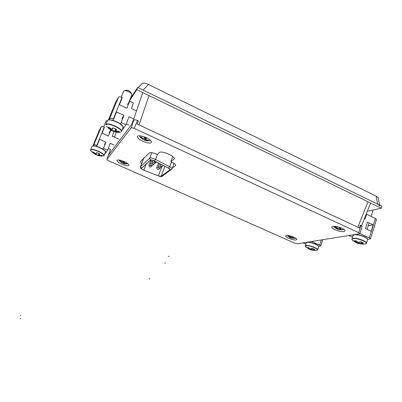 <?xml version="1.0" encoding="UTF-8"?>
<svg xmlns="http://www.w3.org/2000/svg" width="402" height="402" viewBox="0 0 402 402"><rect width="100%" height="100%" fill="white"/><g stroke="black" fill="none" stroke-linecap="round" stroke-linejoin="round"><path stroke-width="0.6" d="M353.69 241.22L352.258 240.094C351.68 239.346 351.991 238.863 353.197 238.657C357.458 237.818 369.106 242.617 365.83 243.848L364.971 244.069M364.101 244.034L359.298 243.753L356.343 242.783L353.956 240.848L355.835 240.718L358.338 242.466L360.368 241.687L363.237 242.843L361.212 243.632L363.981 244.034M358.348 243.496L358.348 243.17L356.765 242.602M373.066 210.306L373.086 210.01M359.298 243.753L359.282 243.416L358.338 243.205M362.197 244.14L362.122 243.858L359.282 243.416L359.684 242.094M361.187 242.15L360.875 243.341L361.212 243.632M363.237 242.843L360.443 241.728M358.338 242.466L360.408 241.768M355.835 240.718L358.358 242.501M353.956 240.848L354.227 240.914M356.423 242.597L356.891 242.481L357.157 241.773M358.559 242.466L358.348 243.17M20.216 318.595L20.1 318.876L20.512 318.711L20.105 318.892M20.221 318.605L20.512 318.711M115.555 102.289L108.424 119.962L115.555 102.289L118.58 97.093L109.138 119.841M133.514 118.881L128.977 116.751L125.987 124.821L122.017 130.298M125.987 124.821L121.138 122.57L120.304 123.786M109.962 118.474C110.45 118.037 111.59 118.198 113.374 118.962L113.66 119.092L112.877 120.344M113.374 118.962L121.997 97.5C120.228 96.731 119.092 96.596 118.58 97.093M121.997 97.5L122.283 97.636L119.424 104.756L126.846 108.269L129.68 101.168L133.358 102.922L131.474 108.51L136.504 110.892M127.409 104.646L129.68 101.168M126.308 123.861L128.911 125.072M121.821 118.635L124.002 115.404L121.138 122.57M113.66 119.092L116.55 111.912L124.002 115.404M343.841 229.291L342.258 229.763M334.509 227.351L333.75 226.296M335.966 228.421L336.816 228.703L335.057 227.009L335.891 226.849L337.59 228.22L338.474 228.401L339.966 227.688L341.283 228.296L339.997 229.271L342.142 229.733L341.288 229.889L338.358 229.472L336.298 228.637M337.429 228.11L337.248 229.05M150.338 140.278L149.901 140.715L148.157 140.836M140.655 137.62L139.73 136.559L139.645 135.801M143.001 139.419L140.675 137.238L141.057 136.806L143.052 138.378L143.871 138.509L144.836 137.394L146.454 138.142L145.846 139.494L146.363 139.911L148.735 140.353L148.333 140.775L145.022 140.313L143.022 139.464M148.333 140.775L148.393 140.323M144.434 137.861L144.846 138.052L144.579 140.177M144.846 138.052L145.243 137.615L145.062 140.303M149.433 278.601L149.268 278.877L149.7 278.707L149.333 278.872M149.268 278.877L149.599 278.973M131.801 94.922L131.811 94.359C131.409 92.515 125.308 89.807 123.937 90.867L123.63 91.269M105.806 124.645L107.429 120.645C108.706 117.625 124.53 124.675 123.092 127.595L121.53 131.524C122.942 128.665 107.093 121.63 105.842 124.59L105.897 124.901C107.239 121.881 123.57 129.429 121.168 131.926L121.414 131.755M119.469 131.56L118.826 132.379L117.866 132.288L114.846 131.831L112.248 130.871L108.143 128.032L108.721 127.163L111.942 129.328L112.836 127.786L116.57 129.318L115.691 130.871L119.243 131.539M114.846 131.831L114.676 131.379L111.671 130.163M131.61 93.947L130.936 92.576C129.539 90.857 127.821 90.093 125.786 90.289L124.545 90.676M111.595 130.198L111.163 130.328M115.062 131.72L114.887 131.268L114.66 131.414M114.67 131.675L118.826 132.379L118.57 131.982L114.887 131.268L115.675 129.087M118.736 131.504L118.57 131.982M115.907 129.168L115.404 130.59L115.691 130.871M116.57 129.318L113.083 127.921M111.942 129.328L112.243 129.374L113.073 127.972L112.243 129.374M108.721 127.163L112.002 129.389M108.143 128.032L108.625 127.931L111.796 130.007L112.057 129.414M111.339 130.198L111.796 130.007M115.52 129.032L114.676 131.379M367.639 239.456L370.443 238.838L369.322 237.889L359.875 233.497M376.478 219.542L375.403 218.467L369.322 237.889M348.861 235.497L351.906 236.899L352.644 236.788M366.091 214.402L366.639 214.286L375.403 218.467M364.302 218.894L364.85 219.155L366.639 214.286M373.167 224.813L367.458 222.115L365.413 228.602L371.136 231.286L373.167 224.813L368.222 225.698M168.77 256.174L168.584 256.471L169.046 256.285L168.664 256.456M168.584 256.471L168.94 256.566M99.224 130.338L92.922 145.896L99.224 130.338L101.404 126.59L93.415 145.846M114.078 145.042L110.193 143.288L107.62 150.172L104.51 154.474M107.62 150.172L103.48 148.318L102.882 149.197M94.013 144.861C94.385 144.554 95.329 144.72 96.852 145.348L97.098 145.459L96.535 146.358M96.852 145.348L104.249 127.022C102.741 126.384 101.796 126.243 101.404 126.59M104.249 127.022L104.495 127.132L102.038 133.223L108.384 136.107L110.932 130.087M109.183 132.544L110.821 130.037M108.233 148.383L110.751 149.514M104.369 144.529L105.937 142.202L103.48 148.318M97.098 145.459L99.57 139.328L105.937 142.202M113.947 131.549L112.344 136.253L118.816 139.198M138.082 87.641L141.78 83.802L143.293 83.013C144.685 83.008 146.413 83.5 148.479 84.495L376.091 196.106L378.222 197.809L379.664 205.095M142.77 92.576L132.052 123.906L108.249 155.403L109.228 153.021M376.091 196.106L377.669 204.126L379.835 205.955M377.669 204.126L143.132 90.098L148.479 84.495M367.338 211.271L381.267 208.211L136.775 89.666L137.665 87.435L130.178 98.982L136.419 89.365M107.359 120.791L105.972 121.153M92.113 152.112L90.832 150.825L90.721 150.041C91.636 147.856 105.57 154.066 103.791 155.85L101.771 156.162L101.626 155.84L98.324 155.328L95.782 154.303M95.339 154.428L90.832 150.825L90.676 149.78C91.535 147.619 105.158 153.519 104.073 155.564L104.002 155.7M95.44 154.393L92.701 152.584L93.108 151.976L95.862 153.785L96.54 152.599L99.736 153.855L99.078 155.056L102.309 155.594L101.852 156.167L98.49 155.664L95.354 154.438M95.364 154.443L98.46 155.659L98.324 155.328M98.314 155.489L98.606 155.639L99.043 153.69M101.852 156.167L103.937 155.795L105.389 152.273M101.721 155.559L101.626 155.84M99.078 155.056L102.249 155.604M99.214 153.74L99.018 155.051M99.736 153.855L96.746 152.705M95.862 153.785L96.751 152.745L96.128 153.81M93.108 151.976L95.912 153.825M92.701 152.584L93.108 152.504L95.822 154.232L95.993 153.855M95.485 154.408L95.822 154.232M98.932 153.649L98.334 155.298M93.138 152.448L92.817 152.629M318.62 246.406L320.706 245.969L319.61 245.114L311.55 241.507M303.048 242.873L305.887 244.059M295.716 238.195L294.862 238.371M287.782 236.009L287.355 235.487M288.345 236.049L288.963 235.929L291.169 237.265L292.319 236.677L293.475 237.195L292.53 237.984L294.465 238.381L291.314 238.14L289.892 237.507L288.345 236.049M289.38 237.265L289.892 237.507M290.601 237.19L290.505 237.748M120.268 161.493L118.871 159.971M127.896 163.72L126.741 163.941M121.841 162.77L119.786 161.011L120.057 160.705L122.434 162.147L123.183 161.277L124.565 161.895L124.128 162.946L126.62 163.624L126.334 163.926L123.56 163.529L121.881 162.75M118.947 160.247L121.856 162.78L122.339 162.197L121.866 162.77M126.334 163.926L126.369 163.609M123.077 161.403L123.439 161.564L123.223 163.348M146.142 137.61C149.75 139.388 151.539 140.946 151.514 142.273C150.514 143.594 147.609 143.253 142.8 141.258C139.102 139.444 137.303 137.861 137.399 136.504C138.469 135.258 141.383 135.625 146.142 137.61M124.188 161.564C127.354 163.056 128.947 164.297 128.972 165.287C128.203 166.177 125.811 165.805 121.801 164.172C118.575 162.654 116.977 161.398 116.997 160.393C117.816 159.549 120.213 159.936 124.188 161.564M286.274 235.537C288.686 234.894 297.344 238.125 296.847 239.481L296.153 239.934C293.611 240.522 285.048 237.28 285.636 235.949L286.274 235.537M332.776 226.386C335.966 225.572 345.64 229.065 345.097 230.838L343.991 231.562C340.625 232.311 331.092 228.793 331.761 227.045L332.776 226.386M358.634 232.673L134.203 128.359L137.514 120.515L138.383 120.922L137.198 124.052L359.298 227.919L360.318 225.125L361.001 225.447L358.634 232.673L359.795 233.738L297.535 243.763L294.56 243.084L108.867 160.85C107.605 160.262 106.952 159.76 106.917 159.353L108.249 155.403M132.203 123.756L132.705 123.087L131.323 127.61L134.203 128.359M131.323 127.61L106.947 159.298M141.64 163.725L140.248 161.73L149.499 152.855C150.956 152.192 153.514 152.755 157.162 154.539L159.373 152.549C161.302 150.263 175.478 156.252 174.287 158.83L170.87 161.694L172.785 162.699C174.795 163.795 175.764 164.709 175.684 165.438L172.287 168.076M361.001 225.447L362.172 226.472L359.86 233.542M170.87 161.694L172.508 157.373L173.172 156.845M142.735 159.343L143.207 159.689M173.875 163.88L174.262 163.589M137.514 120.515C135.745 119.761 134.575 119.595 134.002 120.022L132.705 123.087M150.559 160.081C151.147 159.78 152.288 159.981 153.991 160.694L168.549 168.207L169.991 169.77L161.081 176.337L158.323 175.905L143.81 170.217C142.207 169.538 141.388 168.946 141.348 168.438L150.559 160.081M142.81 159.272L143.288 159.483M151.815 152.634L149.68 158.157L150.494 160.051C151.092 159.74 152.263 159.951 154.011 160.679L154.484 160.911L155.554 159.408L157.569 154.172M315.093 250.351L313.661 250.134M306.334 247.406L305.48 246.657L306.103 245.717C309.309 245.064 319.655 249.305 317.108 250.22L316.56 250.361M313.098 248.858L313.093 249.999L315.253 250.431L311.696 250.074L308.485 248.863L309.153 249.084L306.962 247.582L308.354 247.496L310.575 249.004L312.123 248.361L314.666 249.351L313.133 250.004L315.61 250.34M308.515 248.883L310.987 249.833L309.505 249.044M310.977 249.823L311.691 250.069L310.977 249.587M314.666 249.351L312.203 248.406M310.575 249.004L312.168 248.426M308.354 247.496L310.595 249.034M308.922 249.034L309.545 248.989L309.721 248.526M311.198 248.868L310.987 249.562M312.078 248.481L311.671 249.793L313.721 250.139M136.775 89.666L129.333 101.093M112.389 136.122L114.55 137.107M137.665 87.435L381.9 206.181L381.267 208.211M20.356 315.475L20.241 315.761L20.658 315.59L20.246 315.771M20.361 315.49L20.658 315.59M165.041 263.124L165.071 262.858L165.312 263.235L164.966 263.139M165.147 262.848L165.312 263.235M351.956 238.959L353.036 235.567L354.288 234.803C357.936 234.029 368.262 237.713 367.624 239.562L367.569 239.733M356.026 242.145L355.056 241.728M355.84 242.476L352.258 240.094L351.901 239.12L353.152 238.381C356.79 237.647 367.126 241.341 366.498 243.15L366.398 243.396M354.584 234.657C357.78 233.984 366.78 236.939 367.368 238.858M362.629 242.702L360.88 243.321M356.901 242.461L354.624 240.934M340.097 229.155L340.157 227.788M336.886 227.718L336.549 228.416M338.404 228.421L338.358 229.472M339.238 229.658L339.991 228.1M145.871 139.429L145.971 137.946M142.856 138.253L142.574 138.911M145.876 140.434L146.142 139.821M111.655 130.062L108.168 128.002M108.339 120.087C110.912 118.61 122.102 123.55 122.861 126.474M107.48 120.565C107.877 120.479 107.118 119.057 113.736 120.595L118.394 122.6L122.761 126.112L123.047 127.715M118.922 131.524L118.585 131.916M116.163 129.248L115.414 130.565M108.63 154.86L110.46 149.383M114.525 137.243L116.258 132.047M139.037 124.916L149.026 95.606M367.971 201.764L357.82 227.23M90.656 149.815L92.043 146.408C92.917 144.202 106.52 150.112 105.419 152.202C106.46 151.71 104.334 150.057 99.048 147.232C93.138 145.022 91.792 146.167 92.083 146.338L92.038 146.413M92.641 146.052C94.445 144.79 104.877 149.293 105.254 151.479M99.394 153.795L98.842 154.785M321.304 239.934L319.61 245.114M292.596 237.904L292.646 236.848M289.912 236.738L289.671 237.25M291.36 237.185L291.314 238.14M292.038 238.301L292.54 237.245M124.138 162.905L124.218 161.76M121.615 161.931L121.414 162.403M123.7 161.539L123.56 163.529M124.238 163.654L124.419 163.227M174.297 158.453L173.996 159.252M175.689 165.167L175.478 165.724M143.81 170.277L140.906 168.473C140.519 168.006 140.378 167.408 140.489 166.689L149.68 158.157C150.559 157.69 152.288 157.991 154.855 159.071L169.659 166.73C171.262 167.594 172.036 168.312 171.981 168.88L171.95 168.951M160.403 164.549L161.142 164.378M159.499 168.538C157.669 170.242 158.267 169.121 157.574 169.277C157.197 169.549 156.921 168.946 156.74 167.463L158.478 167.714L159.499 168.538L159.73 167.93M153.463 164.684C152.212 165.689 151.564 165.936 151.519 165.423C151.132 165.694 150.856 165.081 150.68 163.584L152.418 163.835L153.463 164.684L153.71 164.031M151.956 165.549L151.715 166.172C150.474 167.167 149.835 167.413 149.8 166.905C149.418 167.172 149.142 166.564 148.966 165.086L150.68 165.338L151.71 166.192M155.247 163.157C154.077 164.162 153.418 164.413 153.283 163.905C152.891 164.177 152.609 163.559 152.433 162.046L154.197 162.292L155.247 163.157L155.509 162.478M158.549 166.056L160.313 166.237L161.292 167.142M162.684 175.955L162.046 176.423L161.147 176.362C160.669 176.594 159.73 176.443 158.318 175.92L143.805 170.232C141.971 169.433 141.152 168.795 141.348 168.312L140.584 166.539L143.755 158.363M171.453 162.001L169.659 166.73L168.579 168.197C169.875 168.91 170.373 169.443 170.056 169.8L161.147 176.362M141.348 168.312L150.494 160.051M158.318 175.92L143.805 170.232L146.212 164.006M171.604 169.473L171.006 169.87L170.056 169.8M154.484 160.911L168.579 168.197M161.081 176.337L164.9 166.317M170.096 169.498L169.991 169.77M161.921 166.473L158.323 175.905M305.289 245.853L306.279 242.868L307.088 242.376C309.892 241.758 319.193 245.19 318.61 246.627L318.575 246.733M308.932 249.039L305.48 246.657L305.259 245.954L306.063 245.481C308.857 244.893 318.168 248.325 317.595 249.732L317.535 249.873M307.354 242.25C309.862 241.697 318.148 244.587 318.429 246.114M314.158 249.235L312.862 249.732M309.55 248.969L307.54 247.667M353.132 235.321L354.418 234.652M355.524 242.371L359.293 243.748L362.177 244.14L365.83 243.848L366.498 243.15L367.624 239.562L366.735 238.059C365.106 236.326 356.066 233.869 354.514 234.637M367.066 229.376L369.106 222.894M371.136 216.432L373.096 210.201M364.096 244.034L361.167 243.627M355.881 240.798L354.077 240.898M355.825 242.471L356.473 242.612M333.891 226.743L336.409 228.673M339.253 229.663L338.569 229.512M341.946 229.793L343.62 229.507M339.997 229.271L339.991 227.698M336.816 228.703L337.303 228.024M149.901 140.715C147.775 140.911 146.147 140.775 145.022 140.313M139.73 136.559L143.027 139.434M145.846 139.494L145.941 137.936M121.243 97.183L123.645 91.219M111.188 130.343L114.821 131.821M128.71 102.651L131.826 94.852M106.098 126.218L111.54 130.213M118.811 132.374L120.439 132.369M115.615 130.866L119.394 131.57M376.503 219.472L370.443 238.838M116.243 132.042L114.505 137.238M110.444 149.378L108.585 154.941M370.609 203.045L361.574 225.753M103.691 126.791L105.982 121.118M110.299 130.836L110.661 129.931M107.595 120.424L106.53 120.781M98.626 155.644L101.842 156.167M322.756 239.703L320.706 245.969M287.415 235.612L289.767 237.481M294.289 238.436L295.686 238.215M292.53 237.984L292.55 236.798M289.937 237.492L290.289 237.004M123.6 163.529C124.158 163.875 125.535 163.976 127.725 163.835M124.128 162.946L124.203 161.755M106.917 159.353L108.254 155.363M160.413 164.453L160.554 164.071M156.75 167.443L158.458 162.986M150.685 163.564L152.046 160.041M148.976 165.066L150.951 159.946M152.438 162.026L153.092 160.333M158.559 165.966L159.493 163.524M163.262 165.473L162.438 166.373C161.699 166.408 160.684 167.046 160.403 164.473M156.745 162.101L156.333 162.378C155.524 163.056 154.8 162.519 154.152 160.77M161.584 166.438L160.559 167.865C159.81 167.905 158.83 168.513 158.549 165.986M140.509 166.639L143.7 158.418M158.303 175.96C161.905 176.98 160.323 176.578 162.046 176.423L171.981 168.88L174.041 163.438M306.339 242.723L307.203 242.245M314.243 250.396L317.108 250.22L317.595 249.732L318.61 246.627C318.992 246.687 318.645 246.21 317.575 245.19C314.017 243.195 310.585 242.21 307.289 242.235M311.696 250.074L314.263 250.401M308.404 247.567L307.043 247.622"/></g></svg>
